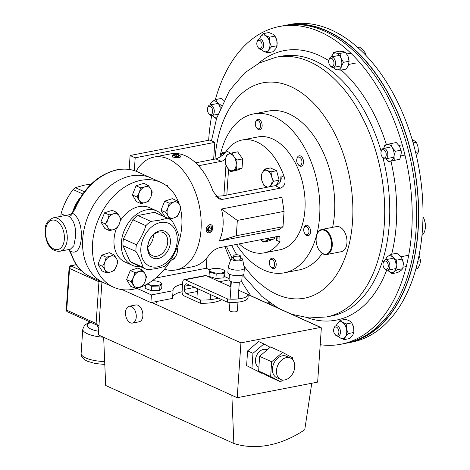 <?xml version="1.0" encoding="UTF-8"?>
<svg xmlns="http://www.w3.org/2000/svg" width="470" height="470" viewBox="0 0 470 470"><rect width="100%" height="100%" fill="white"/><g stroke="black" fill="none" stroke-linecap="round" stroke-linejoin="round"><path stroke-width="0.7" d="M276.466 370.554A11.774 8.542 114.3 0 0 280.749 379.507A11.774 8.542 114.3 0 0 294.743 367.011A11.774 8.542 114.3 0 0 290.454 358.058A11.774 8.542 114.3 0 0 276.466 370.554M290.454 358.058L286.447 356.242A11.774 8.542 114.3 0 0 272.459 368.738A11.774 8.542 114.3 0 0 276.742 377.692L280.749 379.507M267.16 349.886L266.866 349.751A9.611 6.974 114.3 0 0 255.439 359.955A9.611 6.974 114.3 0 0 258.888 367.246M130.325 322.784A8.572 5.246 -101 0 0 132.511 323.084A8.572 5.246 -101 0 0 136.253 315.399A8.572 5.246 -101 0 0 131.43 306.552A8.572 5.246 -101 0 0 129.25 306.258A8.572 5.246 -101 0 0 125.502 313.937A8.572 5.246 -101 0 0 130.325 322.784M132.511 323.084L139.12 321.803A8.572 5.246 -101 0 0 142.862 314.119A8.572 5.246 -101 0 0 138.045 305.271A8.572 5.246 -101 0 0 135.859 304.977L129.25 306.258M240.934 342.865L237.197 397.708L317.649 382.11L321.321 328.272A1.063 0.77 114.3 0 0 320.934 327.467A1.063 0.77 114.3 0 0 320.563 327.426L240.934 342.865L151.634 302.457M292.411 359.438L292.528 357.729L282.588 352.4L271.648 361.777L270.644 376.488L280.584 381.816L282.67 380.03M251.949 368.028L252.954 353.317L247.614 350.902L246.609 365.607L261.89 373.356L246.609 365.607M261.89 373.356L262.289 373.01M252.954 353.317L263.899 343.94L270.174 347.306M101.931 281.953L98.324 334.875L103.664 337.29L105.685 385.482L233.872 443.486A120.085 87.109 114.3 0 0 304.748 429.745L311.769 383.25M237.197 397.708L103.664 337.29M231.857 395.294L233.872 443.486M98.829 327.514A6.533 2.056 -176.1 0 1 97.484 326.133L97.537 325.381M99.881 281.025L98.941 281.765L69.56 268.47L70.688 265.832L81.334 270.649M98.947 325.757L98.06 325.616L96.097 323.46L66.722 310.165L69.56 268.47L69.137 267.354L66.205 310.353L66.899 311.516L66.969 310.247M263.899 343.94L258.553 341.526L247.614 350.902M280.584 381.816L268.57 376.376L258.629 371.047L259.628 356.336L270.573 346.96L282.588 352.4M271.648 361.777L259.628 356.336M270.644 376.488L258.629 371.047M346.39 343.171A161.815 99.07 -101 0 0 347.447 342.977L351.789 342.137A161.815 99.07 -101 0 0 422.965 217.78A161.815 99.07 -101 0 0 357.341 47.141A161.815 99.07 -101 0 0 290.184 24.417L285.848 25.257A161.815 99.07 -101 0 0 284.796 25.474M347.447 342.977A161.815 99.07 -101 0 0 418.629 218.621A161.815 99.07 -101 0 0 353.005 47.981A161.815 99.07 -101 0 0 285.848 25.257M215.331 99.693A161.815 99.07 79 0 1 279.397 26.508A161.815 99.07 79 0 1 346.555 49.233A161.815 99.07 79 0 1 412.172 219.872A161.815 99.07 79 0 1 340.997 344.228A161.815 99.07 79 0 1 320.199 344.692M279.397 26.508L283.733 25.668A161.815 99.07 79 0 1 350.89 48.392A161.815 99.07 79 0 1 416.514 219.032A161.815 99.07 79 0 1 345.332 343.388L340.997 344.228M250.868 295.759A161.815 99.07 79 0 1 241.498 281.342M230.576 260.21A161.815 99.07 79 0 1 224.954 246.65M208.662 140.272A161.815 99.07 79 0 1 211.706 115.467M291.952 24.652A161.562 98.912 79 0 1 412.913 161.134A161.562 98.912 79 0 1 358.281 339.54A161.562 98.912 79 0 1 353.34 341.261M283.016 226.681L279.703 229.378L219.237 241.104C223.614 231.076 224.343 220.383 221.429 209.021L281.888 197.294L284.062 211.359L237.338 220.418L236.292 235.74L283.016 226.681L284.062 211.359M239.224 243.883A57.487 35.197 -101 0 0 249.435 250.874A57.487 35.197 -101 0 0 264.087 252.866L279.82 249.817A57.487 35.197 -101 0 0 304.936 198.287A57.487 35.197 -101 0 0 272.594 138.938A57.487 35.197 -101 0 0 257.936 136.94L242.203 139.995A57.487 35.197 -101 0 0 226.305 151.029C223.885 154.665 220.412 157.291 215.889 158.901L195.673 162.82M136.106 171.262A57.487 35.197 79 0 1 154.013 157.092L170.81 153.837A57.487 35.197 79 0 1 185.462 155.834A57.487 35.197 79 0 1 212.992 191.149L219.043 198.969L222.304 199.409L280.484 188.129C284.667 186.39 285.971 182.783 284.385 177.308A57.487 35.197 -101 0 0 256.855 141.987A57.487 35.197 -101 0 0 242.203 139.995M154.013 157.092A57.487 35.197 79 0 1 168.671 159.089A57.487 35.197 79 0 1 201.013 218.438A57.487 35.197 79 0 1 175.897 269.968A57.487 35.197 79 0 1 164.482 269.21M264.087 252.866A57.487 35.197 -101 0 0 279.985 241.833L279.844 236.692L277.183 236.522L219.008 247.802C214.502 249.4 211.03 252.02 208.592 255.674A57.487 35.197 79 0 1 192.694 266.707L175.897 269.968M229.624 153.772L229.707 152.568L228.908 154.042M215.812 196.366L223.009 195.796L275.103 185.697A8.519 6.181 114.3 0 0 280.32 181.896L281.254 178.888L280.984 175.768L284.385 177.308M279.985 241.833L276.583 240.293L277.218 238.067L276.989 236.557M225.594 158.678A8.519 6.181 -65.7 0 1 221.264 161.333L198.546 165.74M219.237 241.104L236.292 235.74M221.429 209.021L237.338 220.418M91.215 184.07L84.618 185.08L75.3 187.642A29.81 21.62 114.3 0 0 73.067 189.557L82.767 193.946M69.49 214.69L53.298 217.827A17.032 10.428 79 0 1 67.222 239.383A17.032 10.428 79 0 1 59.784 251.274L70.377 249.218L73.849 245.734L75.353 237.808C76.316 227.844 74.231 220.73 69.102 216.464C67.662 215.636 67.451 215.125 68.461 214.931L69.296 214.767M75.306 208.398A57.487 41.701 114.3 0 1 117.594 169.817A57.487 41.701 114.3 0 1 137.581 171.885C131.242 169.065 124.409 168.348 117.071 169.746C98.671 174.217 84.582 187.019 74.795 208.157L75.306 208.398L72.486 213.268C86.022 220.23 83.337 259.863 69.93 250.786L72.08 255.704A57.487 41.701 114.3 0 0 90.181 276.636L103.641 282.728A57.487 41.701 -65.7 0 1 84.841 225.958A57.487 41.701 -65.7 0 1 131.054 175.909A57.487 41.701 -65.7 0 1 151.04 177.977A57.487 41.701 114.3 0 0 131.054 175.909A57.487 41.701 114.3 0 0 84.841 225.958A57.487 41.701 114.3 0 0 103.641 282.728L113.47 287.17A57.487 41.701 114.3 0 0 133.457 289.238A57.487 41.701 114.3 0 0 170.751 260.362M84.388 191.754L75.3 187.642M80.441 197.424A29.81 21.62 114.3 0 0 72.797 211.758M65.048 215.548L61.071 213.75A29.81 21.62 114.3 0 0 60.877 216.359M73.067 189.557C67.539 196.889 63.538 204.955 61.071 213.75M90.181 276.636C81.51 272.565 75.323 265.438 71.64 255.269L71.64 255.269A2.045 1.122 -19.5 0 0 72.08 255.704M69.231 214.778L72.486 213.268A4.259 3.073 -62.4 0 1 69.102 216.464M69.207 249.441A4.259 3.173 112 0 1 69.93 250.786L69.149 249.834M162.92 183.159L162.532 183.235M182.601 284.068A29.011 9.13 3.9 0 0 173.025 290.084A29.011 9.13 3.9 0 0 173.048 290.73L172.525 298.409L150.899 302.598L122.3 289.655M173.048 290.73L151.428 294.919L150.899 302.598M182.078 291.747A29.011 9.13 3.9 0 0 172.613 297.128M129.15 169.417L130.096 155.5L135.184 157.803L134.308 170.622M135.184 157.803L214.802 142.363L209.72 140.066L130.096 155.5M214.802 142.363L213.644 159.336M206.929 257.824L206.218 268.252L155.782 278.029M229.072 279.867L219.531 281.718M206.218 268.252L209.914 269.921M224.36 276.46L229.154 278.628M136.987 288.386L151.428 294.919M230.911 281.512L230.553 286.706L230.958 286.882L206.118 275.649L185.098 279.726A3.408 2.086 -101 0 0 184.228 279.603A3.408 2.086 -101 0 0 182.742 281.982L182.084 291.664A3.408 2.086 -101 0 0 183.999 295.853L200.314 303.238A25.744 8.102 3.9 0 0 214.05 302.31A25.744 8.102 3.9 0 0 221.629 299.578M157.009 256.209A12.743 9.241 -65.7 0 1 152.58 255.751A12.743 9.241 -65.7 0 1 148.408 243.172A12.743 9.241 -65.7 0 1 158.654 232.08A12.743 9.241 -65.7 0 1 163.084 232.538A12.743 9.241 -65.7 0 1 167.25 245.117A12.743 9.241 -65.7 0 1 157.009 256.209M158.079 258.559A14.646 10.628 -65.7 0 1 147.656 246.891A14.646 10.628 -65.7 0 1 159.97 230.811A14.646 10.628 -65.7 0 1 170.399 242.479A14.646 10.628 -65.7 0 1 158.079 258.559M160.54 222.504A23.424 16.991 -65.7 0 1 177.208 241.163A23.424 16.991 -65.7 0 1 157.515 266.866A23.424 16.991 -65.7 0 1 140.847 248.213A23.424 16.991 -65.7 0 1 160.54 222.504M168.895 218.773L155.905 212.892A27.677 20.075 114.3 0 0 154.413 212.317L137.886 215.518L150.87 221.393L159.906 220.142L167.396 218.192A27.677 20.075 -65.7 0 1 168.895 218.773A27.677 20.075 -65.7 0 1 171.95 220.63C175.31 226.352 177.672 231.634 179.023 236.492A27.677 20.075 -65.7 0 1 178.559 243.225C176.45 250.005 173.295 256.362 169.106 262.289A27.677 20.075 -65.7 0 1 164.101 266.584L156.604 268.534L147.568 269.786A27.677 20.075 -65.7 0 1 146.076 269.204A27.677 20.075 -65.7 0 1 143.021 267.348C141.693 262.554 139.337 257.266 135.948 251.485L122.958 245.61L130.031 261.473A27.677 20.075 114.3 0 0 133.086 263.329L146.076 269.204M163.219 216.2A29.81 21.62 114.3 0 0 156.786 210.954A29.81 21.62 114.3 0 0 146.423 209.884A29.81 21.62 114.3 0 0 122.459 235.834A29.81 21.62 114.3 0 0 132.211 265.268A29.81 21.62 114.3 0 0 140.401 266.637M156.786 210.954L149.46 207.64A29.81 21.62 114.3 0 0 139.096 206.571A29.81 21.62 114.3 0 0 120.467 220.418M178.612 242.908A57.487 41.701 114.3 0 0 180.556 208.845M179.217 204.05A57.487 41.701 114.3 0 0 160.869 182.419A57.487 41.701 114.3 0 0 140.883 180.357A57.487 41.701 114.3 0 0 94.67 230.406A57.487 41.701 114.3 0 0 113.47 287.17M137.886 215.518A27.677 20.075 114.3 0 0 132.875 219.813L123.422 238.878A27.677 20.075 114.3 0 0 122.958 245.61M116.384 228.532A29.81 21.62 114.3 0 0 124.879 261.954L132.211 265.268M123.422 238.878L136.406 244.753C140.559 238.895 143.714 232.538 145.859 225.688L132.875 219.813M130.031 261.473L143.021 267.348M167.396 218.192L154.413 212.317M145.859 225.688A27.677 20.075 -65.7 0 1 150.87 221.393M135.948 251.485A27.677 20.075 -65.7 0 1 136.406 244.753M147.903 247.108A12.743 9.241 114.3 0 0 153.502 234.736M219.866 157.197A80.91 49.532 79 0 1 236.692 122.964A80.91 49.532 79 0 1 253.483 113.952L268.352 111.067A80.91 49.532 79 0 1 319.524 144.995A80.91 49.532 79 0 1 332.631 227.345M322.22 253.406A80.91 49.532 79 0 1 315.94 260.909A80.91 49.532 79 0 1 299.155 269.927L284.279 272.812A80.91 49.532 79 0 1 236.404 244.429M253.483 113.952A80.91 49.532 79 0 1 313.772 169.27A80.91 49.532 79 0 1 301.064 263.793A80.91 49.532 79 0 1 284.279 272.812M218.262 298.056A25.744 8.102 -176.1 0 1 214.267 299.084A25.744 8.102 -176.1 0 1 200.531 300.013L186.355 293.597A3.408 2.086 79 0 1 184.44 289.403L184.657 286.177A3.408 2.086 79 0 1 186.143 283.798A3.408 2.086 79 0 1 187.013 283.915L227.41 302.192A19.158 6.028 3.9 0 0 240.969 301.705A19.158 6.028 3.9 0 0 248.007 297.927L248.231 294.702A19.158 6.028 -176.1 0 1 241.186 298.479A19.158 6.028 -176.1 0 1 227.633 298.967L185.098 279.726M248.231 294.702L320.563 327.426M200.531 300.013L200.314 303.238M227.633 298.967L227.41 302.192M184.228 279.603L205.249 275.532A3.408 2.086 79 0 1 206.118 275.649M320.199 251.497A12.261 7.508 -101 0 0 330.663 249.682A12.261 7.508 -101 0 0 327.484 232.632A12.261 7.508 -101 0 0 316.657 235.552A12.261 7.508 -101 0 0 319.612 250.786A12.261 7.508 -101 0 0 320.199 251.497M316.704 235.382A12.772 7.82 79 0 1 316.757 235.206A12.772 7.82 79 0 1 321.809 229.442A12.772 7.82 79 0 1 328.037 232.162A12.772 7.82 79 0 1 332.261 245.487A12.772 7.82 79 0 1 326.668 254.529A12.772 7.82 79 0 1 320.44 251.814A12.772 7.82 79 0 1 319.829 251.074A12.772 7.82 79 0 1 319.718 250.927M321.809 229.442L336.508 226.593A12.772 7.82 79 0 1 342.736 229.313A12.772 7.82 79 0 1 346.96 242.632A12.772 7.82 79 0 1 341.373 251.679L326.668 254.529M235.012 254.881A3.319 1.046 3.9 0 0 233.784 255.598A3.319 1.046 3.9 0 0 235.635 256.673A3.319 1.046 3.9 0 0 239.183 256.767A3.319 1.046 3.9 0 0 240.411 256.05A3.319 1.046 3.9 0 0 238.56 254.975A3.319 1.046 3.9 0 0 235.012 254.881M233.784 255.598L233.561 258.823A3.319 1.046 3.9 0 0 235.417 259.898A3.319 1.046 3.9 0 0 238.96 259.992A3.319 1.046 3.9 0 0 240.194 259.276L240.411 256.05M240.293 257.801A5.758 1.81 -176.1 0 1 242.608 259.287A5.758 1.81 -176.1 0 1 240.487 260.686A5.758 1.81 -176.1 0 1 234.131 260.474A5.758 1.81 -176.1 0 1 231.164 258.506A5.758 1.81 -176.1 0 1 233.267 257.419A5.758 1.81 -176.1 0 1 233.666 257.349M242.608 259.287L244.329 267.9A8.066 2.538 -176.1 0 1 244.341 268.117A8.066 2.538 -176.1 0 1 241.357 269.856A8.066 2.538 -176.1 0 1 232.75 269.633A8.066 2.538 -176.1 0 1 228.25 267.019A8.066 2.538 -176.1 0 1 228.297 266.807L231.164 258.506M244.341 268.117L243.965 273.634A8.066 2.538 -176.1 0 1 240.981 275.373A8.066 2.538 -176.1 0 1 232.374 275.15A8.066 2.538 -176.1 0 1 227.874 272.535L228.25 267.019M242.167 275.067L241.78 280.807A6.369 2.003 -176.1 0 1 239.418 282.182A6.369 2.003 -176.1 0 1 232.621 282.006A6.369 2.003 -176.1 0 1 229.066 279.944L229.46 274.204M237.961 302.151L237.362 310.893A4.013 1.263 -176.1 0 1 235.875 311.757A4.013 1.263 -176.1 0 1 231.598 311.645A4.013 1.263 -176.1 0 1 229.36 310.347L229.906 302.363M387.832 263.5A4.195 2.567 79 0 1 387.533 268.558A4.195 2.567 79 0 1 384.196 268.129A4.195 2.567 79 0 1 383.455 266.796A4.195 2.567 79 0 1 383.185 262.918A4.195 2.567 79 0 1 385.353 261.009A4.195 2.567 79 0 1 387.832 263.5M383.185 262.918L383.403 262.148A5.323 3.261 79 0 1 385.506 259.751A5.323 3.261 79 0 1 389.295 262.883A5.323 3.261 79 0 1 387.533 270.203A5.323 3.261 79 0 1 384.683 268.764L384.196 268.129M415.874 268.881L417.889 268.493L419.833 264.475L420.591 260.686L417.812 261.226M419.081 255.269L420.591 260.686M207.863 112.03A4.195 2.567 79 0 1 207.593 108.153A4.195 2.567 79 0 1 209.767 106.244A4.195 2.567 79 0 1 212.24 108.735A4.195 2.567 79 0 1 211.941 113.793A4.195 2.567 79 0 1 208.604 113.37A4.195 2.567 79 0 1 207.863 112.03M207.593 108.153L207.811 107.383A5.323 3.261 79 0 1 209.914 104.986A5.323 3.261 79 0 1 213.703 108.123A5.323 3.261 79 0 1 211.941 115.438A5.323 3.261 79 0 1 209.091 113.998L208.604 113.37M329.846 58.568A4.195 2.567 79 0 1 333.524 60.724A4.195 2.567 79 0 1 332.825 66.182A4.195 2.567 79 0 1 329.887 65.359A4.195 2.567 79 0 1 328.877 60.148A4.195 2.567 79 0 1 329.846 58.568M328.877 60.148L329.088 59.379A5.323 3.261 79 0 1 330.322 57.375A5.323 3.261 79 0 1 331.197 56.982A5.323 3.261 79 0 1 335.228 60.836A5.323 3.261 79 0 1 334.094 67.034A5.323 3.261 79 0 1 333.224 67.433A5.323 3.261 79 0 1 330.375 65.994L329.887 65.359M363.786 53.216L365.225 52.934L365.772 55.249M357.758 47.505L359.644 47.141L363.022 49.926L365.225 52.934M106.543 272.97L110.85 271.948L114.204 270.497L116.513 266.155L117.87 261.385L116.354 258.277L113.881 254.734L110.526 256.185L106.22 257.208L104.863 261.978L102.554 266.32L105.027 269.862L106.543 272.97L102.002 270.914L98.013 264.263L102.554 266.32M98.013 264.263L101.679 255.151L106.22 257.208M101.679 255.151L109.334 252.678L113.881 254.734M116.354 258.277A8.519 6.181 -65.7 0 1 116.513 266.155A8.519 6.181 -65.7 0 1 110.85 271.948A8.519 6.181 -65.7 0 1 105.027 269.862A8.519 6.181 114.3 0 1 104.863 261.978A8.519 6.181 -65.7 0 1 110.526 256.185A8.519 6.181 -65.7 0 1 116.354 258.277M176.879 200.737L173.53 202.188L169.224 203.204L167.866 207.981L165.558 212.322L168.031 215.865L169.547 218.967L173.853 217.951L177.202 216.5L179.517 212.158L180.874 207.382L179.352 204.274L176.879 200.737L172.337 198.681L164.676 201.148L169.224 203.204M165.558 212.322L161.01 210.266L165.005 216.917L169.547 218.967M161.01 210.266L164.676 201.148M168.031 215.865A8.519 6.181 -65.7 0 1 167.866 207.981A8.519 6.181 -65.7 0 1 173.53 202.188A8.519 6.181 -65.7 0 1 179.352 204.274A8.519 6.181 114.3 0 1 179.517 212.158A8.519 6.181 -65.7 0 1 173.853 217.951A8.519 6.181 -65.7 0 1 168.031 215.865M142.815 285.842L145.13 281.501L146.481 276.724L144.966 273.616L142.492 270.08L139.144 271.531L134.837 272.547L133.48 277.324L131.171 281.665L135.16 288.31L139.467 287.293L142.815 285.842M131.171 281.665L126.624 279.609L130.613 286.259L135.16 288.31M126.624 279.609L130.29 270.491L134.837 272.547M130.29 270.491L137.951 268.023L142.492 270.08M139.144 271.531A8.519 6.181 -65.7 0 1 144.966 273.616A8.519 6.181 -65.7 0 1 145.13 281.501A8.519 6.181 -65.7 0 1 139.467 287.293A8.519 6.181 114.3 0 1 133.639 285.208A8.519 6.181 -65.7 0 1 133.48 277.324A8.519 6.181 -65.7 0 1 139.144 271.531M140.606 187.865L139.255 192.635L136.94 196.977L139.414 200.52L140.935 203.628L145.236 202.605L148.59 201.154L150.899 196.812L152.257 192.042L150.741 188.934L148.267 185.392L144.913 186.843L140.606 187.865L136.065 185.809L143.72 183.335L148.267 185.392M140.935 203.628L136.388 201.571L132.399 194.921L136.065 185.809M132.399 194.921L136.94 196.977M145.236 202.605A8.519 6.181 -65.7 0 1 139.414 200.52A8.519 6.181 -65.7 0 1 139.255 192.635A8.519 6.181 -65.7 0 1 144.913 186.843A8.519 6.181 114.3 0 1 150.741 188.934A8.519 6.181 -65.7 0 1 150.899 196.812A8.519 6.181 -65.7 0 1 145.236 202.605M296.823 161.797A4.195 2.567 79 0 1 296.858 158.96A4.195 2.567 79 0 1 299.378 157.133A4.195 2.567 79 0 1 301.816 160.581A4.195 2.567 79 0 1 300.947 164.876A4.195 2.567 79 0 1 297.874 164.177A4.195 2.567 79 0 1 296.823 161.797M296.858 158.96L297.075 158.19A5.323 3.261 79 0 1 299.179 155.793A5.323 3.261 79 0 1 303.362 160.252A5.323 3.261 79 0 1 301.205 166.245A5.323 3.261 79 0 1 298.356 164.805L297.874 164.177M304.337 227.368A4.195 2.567 79 0 1 308.073 228.044A4.195 2.567 79 0 1 308.344 233.872A4.195 2.567 79 0 1 304.895 233.608A4.195 2.567 79 0 1 303.884 228.391A4.195 2.567 79 0 1 304.337 227.368M303.884 228.391L304.096 227.627A5.323 3.261 79 0 1 304.678 226.329A5.323 3.261 79 0 1 306.205 225.224A5.323 3.261 79 0 1 310.018 228.432A5.323 3.261 79 0 1 309.759 234.577A5.323 3.261 79 0 1 308.232 235.676A5.323 3.261 79 0 1 305.382 234.236L304.895 233.608M220.929 156.475A4.195 2.567 79 0 1 221.106 155.435A4.195 2.567 79 0 1 221.558 154.407A4.195 2.567 79 0 1 224.008 153.772M221.106 155.435L221.317 154.665A5.323 3.261 79 0 1 221.899 153.367A5.323 3.261 79 0 1 223.426 152.268A5.323 3.261 79 0 1 225.071 152.603M230.758 171.55L236.422 169.312L236.146 164.77L237.056 160L233.954 156.581L232.033 152.926L228.608 154.16L226.37 155.165L225.465 159.935L225.735 164.482L227.656 168.131L230.758 171.55L236.387 170.463L242.044 168.225L236.422 169.312M237.056 160L242.679 158.907L237.655 151.834L232.033 152.926M242.679 158.907L242.044 168.225M233.954 156.581A8.519 5.217 79 0 1 236.146 164.77A8.519 5.217 79 0 1 233.003 170.545A8.519 5.217 79 0 1 227.656 168.131A8.519 5.217 -101 0 1 225.465 159.935A8.519 5.217 79 0 1 228.608 154.16A8.519 5.217 79 0 1 233.954 156.581M276.607 170.745L279.145 180.21L273.517 181.297L271.66 176.685L270.984 171.838L276.607 170.745L270.438 167.954L264.816 169.047L262.407 172.496L261.185 175.715L261.861 180.562L263.717 185.18L267.43 187.183M270.984 171.838L267.312 170.557L264.816 169.047M270.268 186.631L273.517 181.297M279.145 180.21L276.366 185.309M271.114 184.751A8.519 5.217 79 0 1 266.208 186.69A8.519 5.217 79 0 1 261.861 180.562A8.519 5.217 79 0 1 262.407 172.496A8.519 5.217 -101 0 1 267.312 170.557A8.519 5.217 79 0 1 271.66 176.685A8.519 5.217 79 0 1 271.114 184.751M274.415 237.056L274.298 238.784L268.675 239.876L268.446 238.214M274.298 238.784L268.64 241.022L263.012 242.115L268.675 239.876M260.703 239.718L263.012 242.115M267.736 238.355A8.519 5.217 79 0 1 265.256 241.11A8.519 5.217 79 0 1 260.75 239.706M170.334 260.486L174.317 258.841L176.626 254.499L177.983 249.729L177.025 247.602M176.984 247.714A8.519 6.181 -65.7 0 1 176.626 254.499A8.519 6.181 114.3 0 1 170.968 260.292A8.519 6.181 -65.7 0 1 170.351 260.456M105.445 223.979L107.912 227.515L109.434 230.623L113.74 229.607L117.089 228.156L119.404 223.814L120.755 219.038L119.239 215.93L116.766 212.393L113.417 213.844L109.111 214.861L107.753 219.637L105.445 223.979L100.897 221.922L104.563 212.804L109.111 214.861M109.434 230.623L104.886 228.567L100.897 221.922M104.563 212.804L112.224 210.337L116.766 212.393M119.404 223.814A8.519 6.181 -65.7 0 1 113.74 229.607A8.519 6.181 -65.7 0 1 107.912 227.515A8.519 6.181 -65.7 0 1 107.753 219.637A8.519 6.181 114.3 0 1 113.417 213.844A8.519 6.181 -65.7 0 1 119.239 215.93A8.519 6.181 -65.7 0 1 119.404 223.814M384.102 149.959A4.195 2.567 79 0 1 386.205 155.347A4.195 2.567 79 0 1 383.115 157.673A4.195 2.567 79 0 1 382.163 156.804A4.195 2.567 79 0 1 381.147 151.587A4.195 2.567 79 0 1 384.102 149.959M381.147 151.587L381.364 150.823A5.323 3.261 79 0 1 383.467 148.42A5.323 3.261 79 0 1 385.112 148.755A5.323 3.261 79 0 1 387.832 154.325A5.323 3.261 79 0 1 385.494 158.872A5.323 3.261 79 0 1 383.855 158.543A5.323 3.261 79 0 1 382.645 157.432L382.163 156.804M415.615 152.368L418.459 151.822L416.379 155.617M413.112 142.845L416.42 142.198L418.03 146.899L418.459 151.822M412.096 139.343L416.42 142.198M272.471 259.716A4.195 2.567 79 0 1 274.574 265.103A4.195 2.567 79 0 1 271.484 267.43A4.195 2.567 79 0 1 270.526 266.561A4.195 2.567 79 0 1 269.516 261.344A4.195 2.567 79 0 1 272.471 259.716M269.516 261.344L269.733 260.58A5.323 3.261 79 0 1 271.836 258.177A5.323 3.261 79 0 1 273.481 258.512A5.323 3.261 79 0 1 276.201 264.081A5.323 3.261 79 0 1 273.863 268.629A5.323 3.261 79 0 1 272.224 268.3A5.323 3.261 79 0 1 271.014 267.189L270.526 266.561M256.849 42.852A4.195 2.567 79 0 1 256.99 42.153A4.195 2.567 79 0 1 260.186 40.684A4.195 2.567 79 0 1 262.043 45.907A4.195 2.567 79 0 1 258.001 47.37A4.195 2.567 79 0 1 256.849 42.852M256.99 42.153L257.202 41.389A5.323 3.261 79 0 1 259.305 38.986A5.323 3.261 79 0 1 263.617 46.148A5.323 3.261 79 0 1 261.332 49.438A5.323 3.261 79 0 1 258.482 47.999L258.001 47.37M257.437 128.569A4.195 2.567 79 0 1 256.485 127.693A4.195 2.567 79 0 1 255.469 122.482A4.195 2.567 79 0 1 258.424 120.849A4.195 2.567 79 0 1 260.527 126.236A4.195 2.567 79 0 1 257.437 128.569M255.469 122.482L255.686 121.712A5.323 3.261 79 0 1 257.789 119.315A5.323 3.261 79 0 1 259.434 119.644A5.323 3.261 79 0 1 262.154 125.22A5.323 3.261 79 0 1 259.816 129.767A5.323 3.261 79 0 1 258.177 129.432A5.323 3.261 79 0 1 256.967 128.328L256.485 127.693M338.852 332.672A4.195 2.567 79 0 1 334.805 334.129A4.195 2.567 79 0 1 333.653 329.617A4.195 2.567 79 0 1 333.794 328.918A4.195 2.567 79 0 1 336.99 327.449A4.195 2.567 79 0 1 338.852 332.672M333.794 328.918L334.005 328.148A5.323 3.261 79 0 1 336.115 325.751A5.323 3.261 79 0 1 340.421 332.913A5.323 3.261 79 0 1 338.136 336.203A5.323 3.261 79 0 1 335.286 334.763L334.805 334.129M422.982 216.694A12.261 7.508 79 0 1 424.898 230.376A12.261 7.508 79 0 1 424.851 230.547M421.954 235.447A12.772 7.82 -101 0 0 424.804 230.723A12.772 7.82 -101 0 0 422.982 216.782M220.213 273.135A7.45 2.344 3.9 0 0 223.438 269.868A7.45 2.344 3.9 0 0 214.308 268.458A7.45 2.344 3.9 0 0 211.265 269.04A7.45 2.344 3.9 0 0 211.441 271.907A7.45 2.344 3.9 0 0 220.213 273.135M225.118 270.843L224.819 275.238L223.826 277.876L215.924 278.475L216.224 274.08L220.219 273.152L224.125 273.487L225.118 270.843L223.438 269.868M216.224 274.08L209.309 272.036L209.015 276.425L215.924 278.475M223.826 277.876L224.125 273.487M211.265 269.04L210.296 269.398L209.309 272.036M147.41 283.915A7.45 2.344 3.9 0 0 148.632 284.473A7.45 2.344 3.9 0 0 158.566 285.196A7.45 2.344 3.9 0 0 159.976 282.176A7.45 2.344 3.9 0 0 158.96 281.73A7.45 2.344 3.9 0 0 152.351 280.708M147.087 284.097L148.614 284.491L151.675 286.259L159.947 286.013L162.027 283.504L159.976 282.176M162.027 283.504L161.727 287.893L159.647 290.407L151.375 290.648L145.177 288.38L145.406 285.002M151.375 290.648L151.675 286.259M159.647 290.407L159.947 286.013M403.36 264.393A8.519 5.217 -101 0 0 403.36 264.187A8.519 5.217 -101 0 0 403.348 263.717L403.36 264.193M385.682 259.716L386.017 258.195L387.756 256.426L391.146 254.335L396.715 253.254L400.328 255.991L402.438 259.411A8.519 5.217 79 0 1 403.348 263.717L402.749 268.705L397.185 269.786L396.128 265.115A8.519 5.217 -101 0 0 393.108 257.39A8.519 5.217 -101 0 0 387.756 256.426A8.519 5.217 -101 0 0 385.764 259.699M402.749 268.705L401.01 270.479L397.62 272.571L392.056 273.646L387.779 270.156A8.519 5.217 -101 0 0 388.437 270.908A8.519 5.217 -101 0 0 393.795 271.877A8.519 5.217 -101 0 0 396.128 265.115L396.727 260.127L393.108 257.39L391.146 254.335M403.348 263.717L402.297 259.052L396.727 260.127M392.056 273.646L393.795 271.877L397.185 269.786M271.543 305.118A8.519 5.217 -101 0 0 269.099 303.796A8.519 5.217 -101 0 0 268.493 303.738M269.51 302.557L266.972 303.05M268.159 303.585L271.719 304.108M273.07 305.012L273.164 305.853M220.271 108.241A8.519 5.217 -101 0 0 217.522 102.625A8.519 5.217 -101 0 0 212.164 101.661A8.519 5.217 -101 0 0 210.172 104.933M212.199 115.385A8.519 5.217 -101 0 0 212.845 116.149A8.519 5.217 -101 0 0 216.793 117.753M216.464 118.887L212.187 115.391M210.09 104.951L210.425 103.429L212.164 101.661L215.554 99.569L217.522 102.625L221.135 105.362L220.771 107.048M223.855 100.398L221.123 98.489L215.554 99.569M221.535 105.286L221.135 105.362M333.483 67.38A8.519 5.217 -101 0 0 336.861 69.742A8.519 5.217 -101 0 0 341.302 66.399L340.779 70.142L346.343 69.061L348.517 65.001L349.04 61.259L348.123 56.635A8.519 5.217 79 0 1 348.129 56.641A8.519 5.217 79 0 1 349.051 61.417L349.057 61.717L349.04 61.259L343.476 62.334L340.909 58.033A8.519 5.217 -101 0 0 336.073 53.016A8.519 5.217 -101 0 0 331.632 56.359A8.519 5.217 -101 0 0 331.456 56.929M343.476 62.334L341.302 66.399A8.519 5.217 -101 0 0 340.909 58.033L339.992 53.416L336.073 53.016L333.806 52.299L331.45 56.929M348.129 56.641L345.556 52.334L343.288 51.618L339.375 51.218L333.806 52.299M345.556 52.334L339.992 53.416M340.779 70.142L336.861 69.742L334.593 69.025L333.418 67.392M401.327 152.891A8.519 5.217 -101 0 0 401.327 152.862A8.519 5.217 -101 0 0 400.399 148.085A8.519 5.217 -101 0 0 400.381 148.038M401.327 152.862L399.823 159.201L388.402 161.704L385.747 158.825A8.519 5.217 -101 0 0 390.505 161.151A8.519 5.217 -101 0 0 394.013 155.922A8.519 5.217 -101 0 0 392.244 147.592A8.519 5.217 -101 0 0 386.974 144.496A8.519 5.217 -101 0 0 383.731 148.373L384.871 145.042L390.723 143.62L392.244 147.592L395.417 151.24L400.986 150.165L399.465 146.194L396.292 142.545L390.723 143.62M394.26 160.282L394.013 155.922L395.417 151.24M401.327 152.915L400.986 150.165M399.823 159.201L388.402 161.704M276.225 38.611A8.519 5.217 79 0 1 276.237 38.646A8.519 5.217 79 0 1 276.865 40.755A8.519 5.217 79 0 1 277.165 43.428A8.519 5.217 79 0 1 277.165 43.487M261.596 49.385A8.519 5.217 -101 0 0 263.57 51.218A8.519 5.217 -101 0 0 268.64 49.985A8.519 5.217 -101 0 0 269.645 42.159A8.519 5.217 -101 0 0 265.579 35.561A8.519 5.217 -101 0 0 260.509 36.789A8.519 5.217 -101 0 0 259.569 38.94M259.475 38.957L260.509 36.789L263.365 33.611L268.928 32.53L272.8 34.157L275.021 36.108L269.451 37.189L265.579 35.561L263.365 33.611M269.451 37.189L269.645 42.159L271.495 46.806L268.64 49.985L267.442 52.846L263.57 51.218L261.349 49.268M275.021 36.108L276.865 40.755L277.059 45.725L271.495 46.806M277.059 45.725L275.861 48.586L273.011 51.765L267.442 52.846M353.029 325.369A8.519 5.217 79 0 1 353.041 325.41A8.519 5.217 79 0 1 353.669 327.52A8.519 5.217 79 0 1 353.969 330.187A8.519 5.217 79 0 1 353.969 330.251M338.4 336.15A8.519 5.217 -101 0 0 340.374 337.977A8.519 5.217 -101 0 0 345.444 336.749A8.519 5.217 -101 0 0 346.455 328.918A8.519 5.217 -101 0 0 342.389 322.32A8.519 5.217 -101 0 0 337.319 323.554A8.519 5.217 -101 0 0 336.373 325.698M336.279 325.716L337.319 323.554L340.168 320.37L345.732 319.295L349.604 320.922L351.824 322.872L346.261 323.947L346.455 328.918L348.299 333.565L345.444 336.749L344.246 339.604L349.815 338.529L352.664 335.345L353.863 332.49L348.299 333.565M351.824 322.872L353.669 327.52L353.863 332.49M338.159 336.027L340.374 337.977L344.246 339.604M340.168 320.37L342.389 322.32L346.261 323.947M212.64 226.464A4.259 3.09 114.3 0 0 211.277 224.854A4.259 3.09 114.3 0 0 207.434 226.27A4.259 3.09 114.3 0 0 206.406 231.011A4.259 3.09 114.3 0 0 207.763 232.615A4.259 3.09 114.3 0 0 211.612 231.205A4.259 3.09 114.3 0 0 212.64 226.464M212.534 227.286A3.255 2.362 114.3 0 0 209.285 226.428A3.255 2.362 114.3 0 0 207.769 230.758A3.255 2.362 114.3 0 0 211.018 231.61A3.255 2.362 114.3 0 0 212.534 227.286M209.497 227.063L208.263 229.178L208.921 231.134L210.807 230.982L212.041 228.861L211.383 226.904L209.497 227.063M209.367 227.656L212.041 228.861M208.521 229.942L210.807 230.982M173.448 154.83L172.449 155.611A4.259 1.339 3.9 0 0 172.179 156.04A4.259 1.339 3.9 0 0 174.546 157.421A4.259 1.339 3.9 0 0 180.674 156.622A4.259 1.339 3.9 0 0 180.462 156.157L179.575 155.247A3.255 1.022 3.9 0 0 177.924 154.548A3.255 1.022 3.9 0 0 173.448 154.83A3.255 1.022 3.9 0 0 175.052 156.21A3.255 1.022 3.9 0 0 178.618 156.281A3.255 1.022 3.9 0 0 179.575 155.247M174.288 154.9L174.452 155.682L176.65 156.163L178.688 155.858L178.53 155.071L176.326 154.595L174.288 154.9M176.226 156.069L176.326 154.595M178.471 155.887L178.53 155.071M104.804 364.438L95.198 363.533L87.332 361.207C82.926 359.056 80.858 356.448 81.128 353.381A20.997 6.609 3.9 0 0 85.781 357.97A20.997 6.609 3.9 0 0 104.681 361.536M91.057 322.449A16.738 5.27 3.9 0 0 91.01 329.1A16.738 5.27 3.9 0 0 98.577 331.238M103.506 337.219A20.997 6.609 -176.1 0 1 87.432 333.771A20.997 6.609 -176.1 0 1 82.779 329.182L81.128 353.381M76.357 264.733L70.688 265.832A1.063 0.652 79 0 0 70.412 265.797L76.299 264.651M96.097 323.46L98.941 281.765M211.447 140.847L216.629 118.258L229.56 90.481L244.846 72.756L259.558 62.874L276.137 57.228L281.16 56.253A132.281 80.987 79 0 1 336.056 74.83A132.281 80.987 79 0 1 381.188 151.458M258.124 63.614A137.258 84.03 79 0 1 328.765 60.642M276.137 57.228A132.281 80.987 79 0 1 331.033 75.805A132.281 80.987 79 0 1 384.677 215.295A132.281 80.987 79 0 1 326.491 316.956L331.514 315.981A132.281 80.987 79 0 0 382.921 157.761M215.001 159.077A109.663 67.139 79 0 1 308.39 98.236A109.663 67.139 79 0 1 348.352 247.432A109.663 67.139 79 0 1 259.117 282.752A109.663 67.139 79 0 1 243.912 265.82M236.745 254.758A109.663 67.139 79 0 1 231.728 245.334M341.22 70.053A137.258 84.03 79 0 1 386.411 144.631M390.952 161.21A137.258 84.03 79 0 1 391.669 254.229M386.681 270.185A137.258 84.03 79 0 1 307.398 317.761M226.81 195.062L228.567 169.3M223.885 195.626L225.97 165.064M276.583 240.293L276.836 236.586M280.596 181.432L280.984 175.768M226.305 151.029L229.707 152.568M215.889 158.901L221.264 161.333M215.953 196.536L222.304 199.409M275.103 185.697L280.484 188.129M45.555 230.606A14.987 9.177 -101 0 0 53.985 249.053A14.987 9.177 -101 0 0 64.355 239.113A14.987 9.177 -101 0 0 55.918 220.659A14.987 9.177 -101 0 0 45.555 230.606M167.667 185.309L166.274 185.574M197.353 291.465L186.355 293.597M184.44 289.403L194.727 287.405M189.804 285.178L184.657 286.177M210.584 294.578L210.237 299.684M90.404 322.15L88.113 322.931L84.565 325.258L82.779 329.182M320.934 327.467L238.766 290.29M230.97 286.759L230.564 286.577M70.412 265.797L69.137 267.354M98.06 325.616L66.899 311.516M197.541 288.68L196.883 298.356M242.596 274.915L261.72 296.317L278.099 308.085M291.835 314.301L309.295 317.937L326.491 316.956M231.992 257.795L226.399 246.368M59.784 251.274C48.921 251.797 45.067 240.023 45.102 230.159C44.932 224.36 47.664 220.254 53.298 217.827M137.581 171.885L160.869 182.419M68.873 214.872C70.823 214.49 72.797 212.252 74.795 208.157M68.855 249.376L71.64 255.269M316.657 235.552L316.757 235.206M231.316 281.653L230.124 299.132M239.318 282.2L238.178 298.926M387.533 270.203L395.781 268.599M403.084 267.183L406.245 266.572M385.506 259.751L393.754 258.147M400.986 256.749L407.772 255.433M209.914 104.986L218.168 103.388M211.941 115.438L217.963 114.269M331.197 56.982L339.446 55.378M346.731 53.968L350.832 53.175M333.224 67.433L341.473 65.829M348.699 64.431L355.485 63.115M385.494 158.872L393.748 157.274M400.981 155.87L404.981 155.094M383.467 148.42L391.721 146.822M398.948 145.418L402.279 144.778M424.898 230.376L424.804 230.723M156.698 303.103L156.81 301.452M172.014 158.437L172.179 156.04"/></g></svg>
